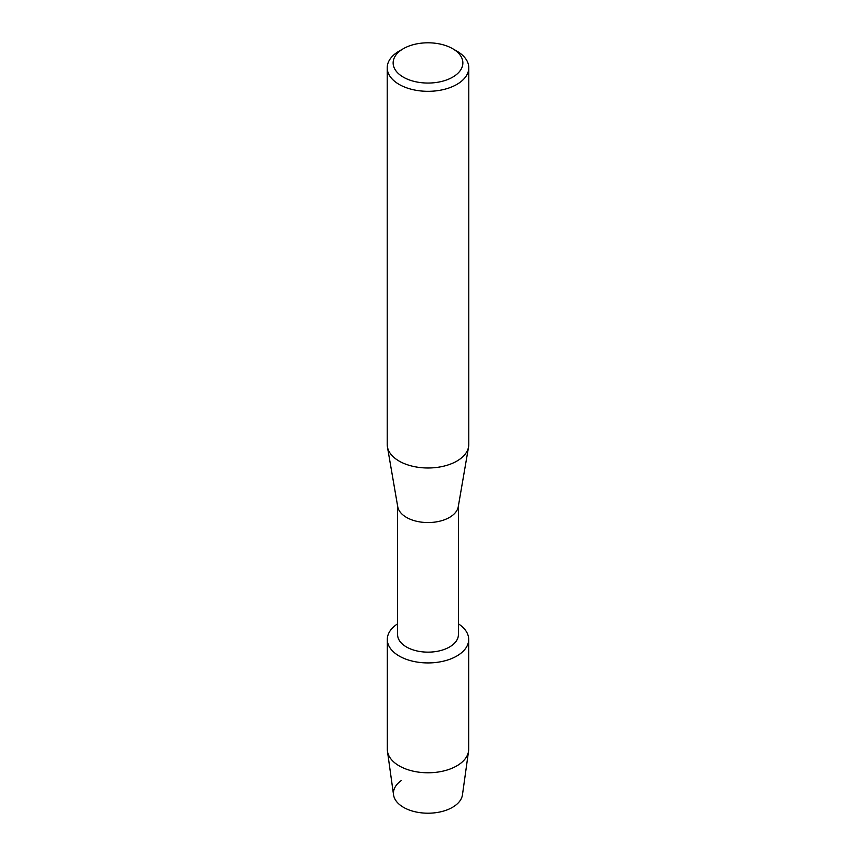 <?xml version="1.0" encoding="UTF-8"?>
<svg xmlns="http://www.w3.org/2000/svg" width="856" height="856" viewBox="0 0 856 856"><rect width="100%" height="100%" fill="white"/><g stroke="black" fill="none" stroke-linecap="round" stroke-linejoin="round"><path stroke-width="1.28" d="M468.692 639.432A40.692 23.486 180 0 1 456.772 656.049A40.692 23.486 180 0 0 458.409 623.831A40.692 23.486 180 0 1 468.692 639.432L468.692 749.289A40.692 23.486 180 0 1 468.553 751.172L462.454 794.86A34.561 19.956 180 0 1 452.439 807.358A34.561 19.956 180 0 1 404.792 808.043A34.561 19.956 180 0 1 401.271 780.597M458.409 505.864L458.409 634.585A30.409 17.559 180 0 1 449.507 647.008A30.409 17.559 180 0 1 416.358 650.806A30.409 17.559 180 0 1 397.591 634.585L397.591 505.864M456.772 656.049A40.692 23.486 180 0 1 400.084 656.531A40.692 23.486 180 0 1 397.591 623.831A40.692 23.486 180 0 0 387.308 639.432A40.692 23.486 180 0 0 412.432 661.142A40.692 23.486 180 0 0 456.772 656.049M452.653 48.696L456.847 51.114A40.788 23.551 180 0 1 468.788 67.774L468.788 444.435A40.788 23.551 180 0 1 468.596 446.768L458.26 506.731A30.409 17.559 180 0 1 449.507 517.409A30.409 17.559 180 0 1 417.771 521.529A30.409 17.559 180 0 1 397.74 506.731L387.404 446.768A40.788 23.551 180 0 1 387.212 444.435L387.212 67.774A40.788 23.551 180 0 1 399.153 51.114L403.347 48.696A34.861 20.127 180 0 1 452.653 48.696A34.861 20.127 180 0 1 452.653 77.158A34.861 20.127 180 0 1 403.347 77.158A34.861 20.127 180 0 1 403.347 48.696L399.153 51.114M468.596 446.768A40.788 23.551 180 0 1 456.847 461.095A40.788 23.551 180 0 1 414.272 466.616A40.788 23.551 180 0 1 387.404 446.768M468.788 67.774A40.788 23.551 180 0 1 456.847 84.423A40.788 23.551 180 0 1 412.389 89.527A40.788 23.551 180 0 1 387.212 67.774M468.553 751.172A40.692 23.486 180 0 1 456.772 765.895A40.692 23.486 180 0 1 413.951 771.331A40.692 23.486 180 0 1 387.447 751.172A40.692 23.486 180 0 1 387.308 749.289L387.308 639.432M452.439 807.358A34.561 19.956 180 0 1 416.07 811.98A34.561 19.956 180 0 1 393.546 794.86L387.447 751.172"/></g></svg>
